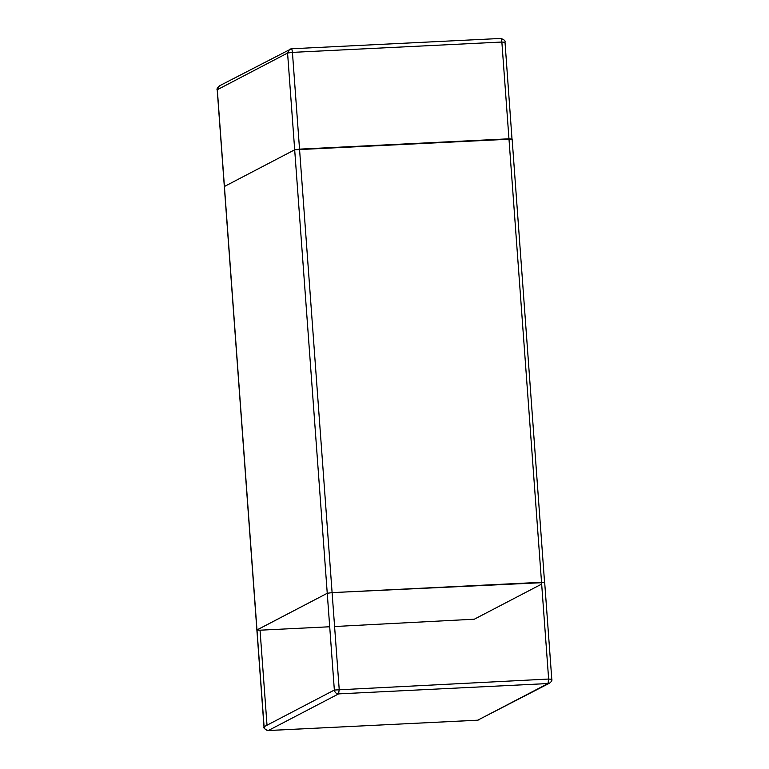 <?xml version="1.0" encoding="UTF-8"?>
<svg xmlns="http://www.w3.org/2000/svg" width="769" height="769" viewBox="0 0 769 769"><rect width="100%" height="100%" fill="white"/><g stroke="black" fill="none" stroke-linecap="round" stroke-linejoin="round"><path stroke-width="1.15" d="M512.01 139.074L508.963 138.805L541.53 582.287L544.577 582.566L332.102 592.62L541.53 582.287L548.633 679.046L334.352 690.043L263.988 726.792L256.884 630.032L260.037 630.196L256.99 629.926L327.248 593.284L256.884 630.032L217.214 89.781L287.577 53.042L292.431 52.379L299.535 149.138L294.681 149.801L224.317 186.54L294.681 149.801L512.01 139.074L505.012 42.208C505.55 40.815 504.128 39.555 500.754 38.45L500.657 38.479C501.225 38.45 501.619 39.642 501.859 42.035L504.906 42.314M291.23 48.812C291.797 48.783 292.191 49.975 292.431 52.379L501.859 42.035L508.963 138.805L299.535 149.138L339.206 689.38L338.6 693.888C336.197 693.744 334.784 692.465 334.352 690.043L327.248 593.284L332.102 592.62L327.248 593.284L287.577 53.042L289.644 49.245L291.326 48.783L500.754 38.45M334.592 626.524L474.319 619.199L541.664 584.084M267.016 725.167L260.037 630.196L329.709 626.764M544.577 582.566L512.116 138.968M263.988 726.792C263.286 727.983 264.699 729.233 268.246 730.55L477.77 720.188L548.028 683.545L338.6 693.888L268.343 730.521C265.939 730.387 264.526 729.108 264.094 726.686L217.31 89.675L219.386 85.878C217.243 88.031 216.512 89.329 217.214 89.781M268.131 730.531L477.674 720.217L549.614 683.122C551.594 681.497 552.315 680.2 551.786 679.219L544.683 582.46M551.69 679.325L548.633 679.046L548.028 683.545L549.614 683.122M479.356 719.755L477.578 720.197M219.386 85.878L291.326 48.783"/></g></svg>
